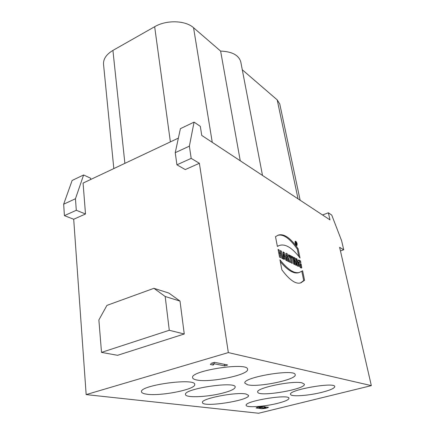 <?xml version="1.0" encoding="UTF-8"?>
<svg xmlns="http://www.w3.org/2000/svg" width="435" height="435" viewBox="0 0 435 435"><rect width="100%" height="100%" fill="white"/><g stroke="black" fill="none" stroke-linecap="round" stroke-linejoin="round"><path stroke-width="0.65" d="M295.979 242.436L296.741 244.6L296.028 243.584L295.936 244.165L295.534 242.192L295.979 242.436L295.61 242.567M279.265 245.509L277.383 246.438L275.507 236.7L278.095 235.188C283.745 233.247 290.422 237.771 298.127 248.755L300.025 258.037C292.168 247.667 285.246 243.491 279.265 245.509L277.351 246.275M277.688 235.351C283.25 233.818 289.781 238.385 297.279 249.054L298.791 256.465M297.279 249.054L298.127 248.755M301.825 271.348L303.706 280.586L300.465 282.957M280.309 261.68C287.888 270.695 294.158 274.316 299.122 272.533L302.624 270.771L304.571 280.298L300.933 282.815C296.001 284.55 289.65 280.222 281.875 269.83L279.95 259.82C288.09 269.983 294.767 274.126 299.992 272.239M303.706 280.586L304.571 280.298M300.618 265.867L300.998 267.737M300.346 264.311L301.161 264.034L301.798 267.786C300.074 269.477 296.545 260.853 298.606 259.972L300.487 260.891L300.868 262.745L299.378 261.859L298.519 262.153L298.432 264.105M298.812 265.181L299.802 266.144L300.661 265.856L300.188 263.55L301.161 264.034M298.247 260.271L299.633 261.185L299.786 261.93M299.633 261.185L300.487 260.891M299.378 261.859C298.932 263.409 299.356 264.741 300.661 265.856M296.806 262.68L297.453 265.899M293.995 258.2L295.392 261.283M296.213 259.238L296.974 258.972L298.481 266.399L297.225 265.785L295.474 261.256L294.664 261.538M295.474 261.256L296.289 265.328L295.332 264.861L293.832 257.379L295.109 258.026L294.245 258.325M295.109 258.026L296.898 262.648L296.115 262.919M296.898 262.648L296.066 258.51L296.974 258.972M292.233 257.292L293.076 256.998L294.577 264.491L293.571 263.996L292.07 256.487L293.076 256.998M289.112 255.736L290.694 256.536L290.923 257.678M290.101 257.096L289.302 256.693L288.949 254.91L291.564 256.231L291.918 258.004L291.118 257.607L292.266 263.36L291.243 262.86L290.101 257.096M290.694 256.536L291.564 256.231M290.259 257.906L291.118 257.607M287.562 257.188L287.954 257.33L287.241 255.557L287.562 257.188L286.687 257.493L287.954 257.33M286.366 255.867L287.241 255.557M286.023 254.132L287.872 256.133M288.019 256.536L288.046 259.07L288.84 258.798L290.401 262.446L289.15 261.837L287.91 258.722L288.405 261.473L287.366 260.962L285.871 253.355C287.095 252.865 290.145 256.971 288.856 258.792L288.84 258.798M286.986 259.01L287.861 258.7M284.066 254.943L283.185 255.253L283.158 254.926L284.039 254.611L284.164 256.759L284.833 257.09L284.039 254.611M283.185 255.253L283.283 257.074L283.952 257.4L284.833 257.09M283.283 257.074L284.164 256.759M283.228 255.949L284.115 255.633M283.212 255.595L284.093 255.28M283.033 252.67L283.941 254.649M284.773 257.112L285.36 258.852M283.326 252.822L284.207 252.512L287.002 260.782L285.86 260.222L285.414 258.879L284.24 258.298L283.354 258.608L283.37 259.01M284.24 258.298L284.294 259.461L283.245 258.945L283.006 251.903L284.207 252.512M280.466 251.381L281.815 258.249M278.226 250.25L278.797 253.072L279.961 253.648L280.847 253.339L280.303 250.538L281.369 251.077L282.864 258.76L281.793 258.238L281.206 255.198L280.042 254.622L280.629 257.667L279.553 257.139L278.063 249.402L279.145 249.946L279.683 252.757L280.847 253.339M280.042 254.622L279.156 254.937L279.58 257.156M278.259 250.266L279.145 249.946M278.797 253.072L279.683 252.757M280.488 251.392L281.369 251.077M261.13 407.04L262.359 407.242L259.951 407.726L258.716 407.53L261.13 407.04L261.049 406.556M264.719 407.481L265.926 407.677L263.534 408.16L262.321 407.965L264.719 407.481L264.578 406.627M263.387 406.475C259.945 406.54 257.525 407.029 256.128 407.943L261.31 408.715C264.708 408.644 267.101 408.155 268.487 407.258L264.85 406.981L263.387 406.475M264.85 406.981L264.801 406.692M259.842 408.226L259.755 407.704M277.726 403.305C285.077 401.423 288.824 399.749 288.965 398.291C289.438 393.691 244.149 401.141 246.172 405.328C246.134 407.916 264.649 406.665 277.726 403.305M321.982 392.294C330.328 390.146 334.591 388.243 334.765 386.584C335.075 381.702 288.247 389.939 290.526 394.338C290.585 396.976 308.502 395.747 321.982 392.294M222.231 393.218C230.713 391.032 235.047 388.972 235.215 387.03C235.9 380.897 183.211 388.808 185.489 394.523C185.44 398.014 207.093 397.128 222.231 393.218M246.118 394.056C236.635 391.614 200.464 398.694 202.46 402.527C202.395 407.818 250.201 400.412 248.548 395.399L246.118 394.056M247.504 384.741C258.058 387.65 297.023 379.57 295.202 374.736C295.599 368.407 242.262 377.324 244.861 383.132L247.504 384.741M146.084 394.083C159.504 396.628 196.288 389.407 194.706 384.448C195.614 377.558 139.216 385.307 141.5 391.815C141.663 392.854 143.191 393.61 146.084 394.083M196.364 379.907C209.175 383.121 249.44 374.861 247.575 369.266C248.189 361.784 189.899 370.685 192.596 377.689C192.759 378.662 194.015 379.402 196.364 379.907M113.818 168.573L103.541 64.347C103.193 59.029 106.319 54.386 112.921 50.416L154.659 26.72C166.447 19.716 185.506 20.325 193.553 27.737L220.616 51.08C232.165 51.58 238.897 55.223 240.8 62.009L262.501 175.435M240.261 160.787L220.616 51.08M242.284 69.769L277.204 99.887L279.77 103.987L300.139 200.23M301.928 382.827C292.244 380.407 255.514 388.134 257.705 392.038C257.754 397.454 306.164 389.309 304.38 384.17L301.928 382.827M213.193 365.063L214.297 363.785L224.601 365.857L227.641 364.987L214.575 362.322L211.481 363.22L210.388 364.508L213.193 365.063L212.867 362.817M214.297 363.785L214.107 362.458M224.601 365.857L224.373 364.323M169.28 330.279L165.186 296.501L153.93 288.318L106.939 305.381L98.87 319.948L101.513 352.388L117.564 355.308L184.261 333.988L169.28 330.279L101.513 352.388M153.93 288.318L168.851 293.065L180.003 301.08L184.261 333.988M165.186 296.501L180.003 301.08M371.338 385.627L339.621 247.336L343.721 249.793L341.627 240.762L331.736 215.069L328.371 212.802L329.98 219.882L201.748 135.421L200.323 126.357L194.07 122.132L180.405 128.668L175.24 152.68L176.92 164.816L185.261 169.574L199.382 163.288L228.337 352.589L371.338 385.627L258.624 413.25L86.163 394.599L73.7 219.251L64.418 215.646L63.662 204.2L72.139 180.454L83.612 174.968L90.616 178.236L90.719 179.476M63.662 204.2L75.456 198.751L83.612 174.968M64.418 215.646L76.299 210.274L75.456 198.751M178.372 138.118L83.074 183.081L85.499 213.993L73.7 219.251M85.499 213.993L76.299 210.274M86.163 394.599L228.337 352.589M343.721 249.793L340.442 250.919M322.525 214.972L328.371 212.802M194.07 122.132L189.372 146.155L175.24 152.68M189.372 146.155L191.183 158.373L176.92 164.816M191.183 158.373L199.382 163.288M297.17 243.964L296.92 245.617C295.338 244.508 294.799 243.024 295.3 241.164C296.05 241.235 296.675 242.17 297.17 243.964M296.92 243.828C296.545 242.458 296.066 241.74 295.49 241.686C295.109 243.111 295.523 244.242 296.73 245.09L296.92 243.828M295.849 242.692L296.175 243.35L295.653 242.763M262.077 406.464L262.196 407.171M265.649 406.915L265.763 407.611M256.552 407.584L256.645 408.155M261.31 408.715L261.13 407.644M260.26 408.59L260.119 407.736M257.716 408.286L257.542 407.231M124.883 163.353L112.921 50.416M170.379 141.892L154.659 26.72M212.264 142.348L193.553 27.737M298.035 198.844L277.204 99.887M295.795 243.464L296.126 243.344M262.229 406.459L262.359 407.242M258.618 406.959L258.716 407.53M265.796 406.904L265.926 407.677M262.218 407.361L262.321 407.965M295.49 241.686L294.968 241.876M296.73 245.09L296.208 245.28M296.175 243.35L295.8 243.486"/></g></svg>
